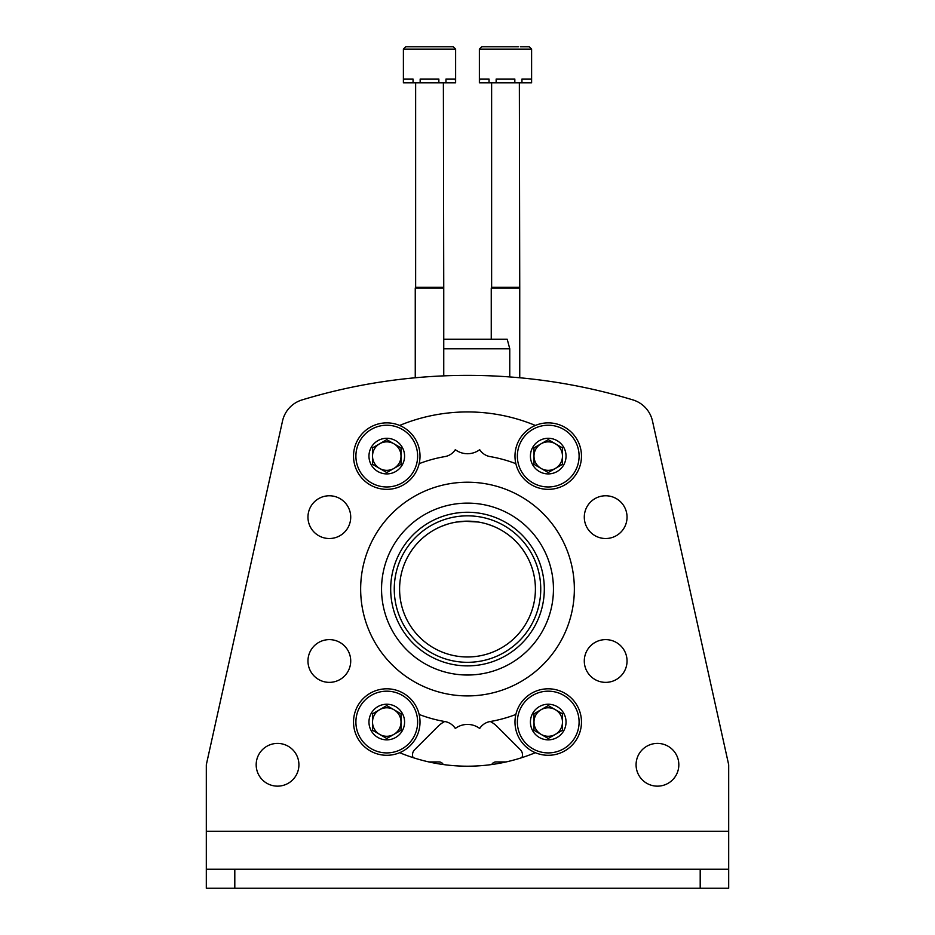 <?xml version="1.0" encoding="UTF-8"?>
<svg xmlns="http://www.w3.org/2000/svg" width="935" height="935" viewBox="0 0 935 935"><rect width="100%" height="100%" fill="white"/><g stroke="black" fill="none" stroke-linecap="round" stroke-linejoin="round"><path stroke-width="1.4" d="M467.5 656.978A67.904 67.904 0 0 0 526.312 555.121A67.904 67.904 0 0 0 408.688 555.121A67.904 67.904 0 0 0 467.5 656.978M464.029 521.251L478.171 522.01M493.785 526.452L488.21 524.395M441.191 526.463L446.79 524.395L441.191 526.463M456.502 522.057L467.5 521.157M443.248 764.538A4.745 4.745 0 0 0 439.006 761.931L428.826 761.931M444.698 721.504A28.494 28.494 0 0 0 437.79 726.588L414.602 749.765A7.118 7.118 0 0 0 413.106 757.642M521.894 757.642A7.118 7.118 0 0 0 520.398 749.765L497.21 726.588A28.494 28.494 0 0 0 490.302 721.504M506.174 761.931L495.994 761.931A4.745 4.745 0 0 0 491.752 764.538M467.5 503.123A85.938 85.938 0 0 1 541.926 632.048A85.938 85.938 0 0 1 393.074 632.048A85.938 85.938 0 0 1 467.5 503.123M467.5 515.84A73.234 73.234 0 0 1 530.928 625.69A73.234 73.234 0 0 1 404.072 625.69A73.234 73.234 0 0 1 467.5 515.84M467.5 512.263A76.799 76.799 0 0 1 534.014 627.478A76.799 76.799 0 0 1 400.986 627.478A76.799 76.799 0 0 1 467.5 512.263M443.751 339.276L507.226 339.276L509.762 348.778L443.751 348.778M455.625 49.123L455.625 82.841L455.298 79.043L445.96 79.043L445.96 82.841L438.854 82.841L438.854 79.043L420.166 79.043L420.166 82.841L413.06 82.841L413.06 79.043L403.71 79.043L403.394 82.841L403.394 49.123L405.767 46.75L453.253 46.75L444.347 46.75L453.253 46.75L444.347 46.75L453.253 46.75L444.347 46.75L453.253 46.75L444.347 46.75L453.253 46.75L444.347 46.75L453.253 46.75L455.625 49.123L403.394 49.123M455.298 82.841L445.96 82.841M438.854 82.841L420.166 82.841M413.06 82.841L403.71 82.841M443.377 82.841L443.751 287.992L415.257 287.992L415.257 377.775M443.377 287.337L415.643 287.337L415.257 287.992M415.643 82.841L415.643 287.337M479.375 49.123L531.606 49.123L531.606 82.841L531.29 79.043L521.94 79.043L521.94 82.841L514.834 82.841L514.834 79.043L496.146 79.043L496.146 82.841L489.04 82.841L489.04 79.043L479.702 79.043L479.375 82.841L479.375 49.123L481.747 46.75L518.341 46.75M520.327 46.75L529.233 46.75L520.327 46.75L529.233 46.75L520.327 46.75L529.233 46.75L520.327 46.75L529.233 46.75L520.327 46.75L529.233 46.75L531.606 49.123M531.29 82.841L521.94 82.841M514.834 82.841L496.146 82.841M489.04 82.841L479.702 82.841M519.357 82.841L519.743 287.992L491.249 287.992L491.249 339.276M519.357 287.337L491.623 287.337L491.249 287.992M491.623 82.841L491.623 287.337M206.308 831.262L728.692 831.262L728.692 764.783L652.478 421.007A28.494 28.494 0 0 0 632.925 399.911A569.859 569.859 0 0 0 302.075 399.911A28.494 28.494 0 0 0 282.522 421.007L206.308 764.783L206.308 888.25L728.692 888.25L728.692 869.258L700.198 869.258L700.198 888.25M728.692 831.262L728.692 869.258M206.308 869.258L700.198 869.258M584.293 517.149A21.365 21.365 0 0 1 616.352 498.635A21.365 21.365 0 0 1 616.352 535.65A21.365 21.365 0 0 1 584.293 517.149M584.293 660.998A21.365 21.365 0 0 1 616.352 642.485A21.365 21.365 0 0 1 616.352 679.5A21.365 21.365 0 0 1 584.293 660.998M307.966 660.998A21.365 21.365 0 0 1 340.024 642.485A21.365 21.365 0 0 1 340.024 679.5A21.365 21.365 0 0 1 307.966 660.998M307.966 517.149A21.365 21.365 0 0 1 340.024 498.635A21.365 21.365 0 0 1 340.024 535.65A21.365 21.365 0 0 1 307.966 517.149M652.478 421.007L728.692 764.783M636.081 764.783A21.365 21.365 0 0 1 668.139 746.27A21.365 21.365 0 0 1 668.139 783.285A21.365 21.365 0 0 1 636.081 764.783M256.178 764.783A21.365 21.365 0 0 1 288.225 746.27A21.365 21.365 0 0 1 288.225 783.285A21.365 21.365 0 0 1 256.178 764.783M360.653 589.073A106.847 106.847 0 0 1 520.924 496.532A106.847 106.847 0 0 1 520.924 681.603A106.847 106.847 0 0 1 360.653 589.073M399.642 425.448A177.136 177.136 0 0 1 535.358 425.448M419.137 463.678A134.395 134.395 0 0 1 444.16 456.724A15.673 15.673 0 0 0 455.31 449.688A20.418 20.418 0 0 0 479.69 449.688A15.673 15.673 0 0 0 490.84 456.724A134.395 134.395 0 0 1 515.863 463.678M515.863 714.457A134.395 134.395 0 0 1 490.84 721.423A15.673 15.673 0 0 0 479.69 728.458A20.418 20.418 0 0 0 455.31 728.458A15.673 15.673 0 0 0 444.16 721.423A134.395 134.395 0 0 1 419.137 714.457M535.358 752.687A177.136 177.136 0 0 1 399.642 752.687M548.226 438.293A17.812 17.812 0 0 1 563.653 465.011A17.812 17.812 0 0 1 532.81 465.011A17.812 17.812 0 0 1 548.226 438.293M548.226 439.649L533.978 447.877L533.978 464.333L548.226 472.549L562.473 464.333L562.473 447.877L548.226 439.649L533.978 447.877L533.978 464.333L548.226 472.549L562.473 464.333L562.473 456.105A14.247 14.247 0 0 1 541.108 468.435A14.247 14.247 0 0 1 541.108 443.763A14.247 14.247 0 0 1 555.355 443.763L548.226 439.649M548.226 422.865A33.239 33.239 0 0 1 577.024 472.724A33.239 33.239 0 0 1 519.439 472.724A33.239 33.239 0 0 1 548.226 422.865M555.355 443.763A14.247 14.247 0 0 1 562.473 456.105L562.473 447.877L555.355 443.763M386.774 438.293A17.812 17.812 0 0 1 402.19 465.011A17.812 17.812 0 0 1 371.347 465.011A17.812 17.812 0 0 1 386.774 438.293M386.774 439.649L372.527 447.877L372.527 464.333L386.774 472.549L401.022 464.333L401.022 447.877L386.774 439.649L372.527 447.877L372.527 464.333L386.774 472.549L401.022 464.333L401.022 456.105A14.247 14.247 0 0 1 379.645 468.435A14.247 14.247 0 0 1 379.645 443.763A14.247 14.247 0 0 1 393.892 443.763L386.774 439.649M386.774 422.865A33.239 33.239 0 0 1 415.561 472.724A33.239 33.239 0 0 1 357.976 472.724A33.239 33.239 0 0 1 386.774 422.865M393.892 443.763A14.247 14.247 0 0 1 401.022 456.105L401.022 447.877L393.892 443.763M548.226 704.23A17.812 17.812 0 0 1 563.653 730.948A17.812 17.812 0 0 1 532.81 730.948A17.812 17.812 0 0 1 548.226 704.23M548.226 705.586L533.978 713.814L533.978 730.27L548.226 738.486L562.473 730.27L562.473 713.814L548.226 705.586L533.978 713.814L533.978 730.27L548.226 738.486L562.473 730.27L562.473 722.042A14.247 14.247 0 0 1 541.108 734.372A14.247 14.247 0 0 1 541.108 709.7A14.247 14.247 0 0 1 555.355 709.7L548.226 705.586M548.226 688.803A33.239 33.239 0 0 1 577.024 738.662A33.239 33.239 0 0 1 519.439 738.662A33.239 33.239 0 0 1 548.226 688.803M555.355 709.7A14.247 14.247 0 0 1 562.473 722.042L562.473 713.814L555.355 709.7M386.774 704.23A17.812 17.812 0 0 1 402.19 730.948A17.812 17.812 0 0 1 371.347 730.948A17.812 17.812 0 0 1 386.774 704.23M386.774 705.586L372.527 713.814L372.527 730.27L386.774 738.486L401.022 730.27L401.022 713.814L386.774 705.586L372.527 713.814L372.527 730.27L386.774 738.486L401.022 730.27L401.022 722.042A14.247 14.247 0 0 1 379.645 734.372A14.247 14.247 0 0 1 379.645 709.7A14.247 14.247 0 0 1 393.892 709.7L386.774 705.586M386.774 688.803A33.239 33.239 0 0 1 415.561 738.662A33.239 33.239 0 0 1 357.976 738.662A33.239 33.239 0 0 1 386.774 688.803M393.892 709.7A14.247 14.247 0 0 1 401.022 722.042L401.022 713.814L393.892 709.7M234.802 869.258L234.802 888.25M548.226 425.238A30.867 30.867 0 0 1 574.967 471.532A30.867 30.867 0 0 1 521.496 471.532A30.867 30.867 0 0 1 548.226 425.238M386.774 425.238A30.867 30.867 0 0 1 413.504 471.532A30.867 30.867 0 0 1 360.033 471.532A30.867 30.867 0 0 1 386.774 425.238M548.226 691.175A30.867 30.867 0 0 1 574.967 737.47A30.867 30.867 0 0 1 521.496 737.47A30.867 30.867 0 0 1 548.226 691.175M386.774 691.175A30.867 30.867 0 0 1 413.504 737.47A30.867 30.867 0 0 1 360.033 737.47A30.867 30.867 0 0 1 386.774 691.175M509.762 348.778L509.762 376.945M443.751 287.992L443.751 375.87M519.743 287.992L519.743 377.775"/></g></svg>
